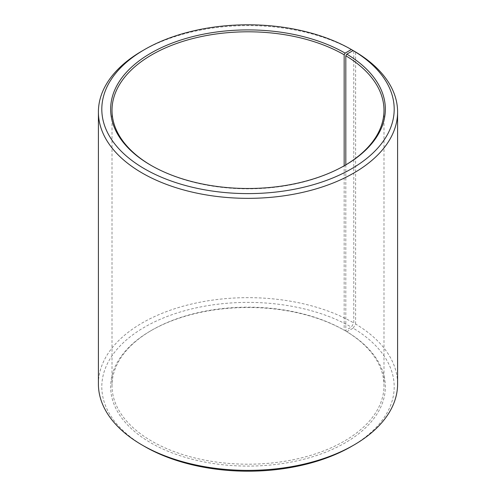 <?xml version="1.0" encoding="UTF-8"?>
<svg xmlns="http://www.w3.org/2000/svg" width="496" height="496" viewBox="0 0 496 496"><rect width="100%" height="100%" fill="white"/><g stroke="black" fill="none" stroke-linecap="round" stroke-linejoin="round"><path stroke-width="0.37" stroke-dasharray="2.48 1.86" d="M345.824 164.852L345.824 331.148A135.991 78.517 180 0 1 383.991 385.69A135.991 78.517 180 0 1 248 464.2A135.991 78.517 180 0 1 112.009 385.69A135.991 78.517 180 0 1 151.838 330.169A135.991 78.517 180 0 1 344.162 330.169L345.123 330.727L351.373 327.118L353.778 322.952L353.778 50.927M344.639 165.552A135.991 78.517 180 0 1 344.162 165.831A135.991 78.517 180 0 1 151.838 165.831A135.991 78.517 180 0 1 151.361 165.552M345.123 165.273L344.162 165.831L344.162 330.169M345.824 331.148L346.803 331.712A137.355 79.298 180 0 1 343.988 443.517A137.355 79.298 180 0 1 150.313 442.544A137.355 79.298 180 0 1 150.877 330.727A137.355 79.298 180 0 1 345.123 330.727M346.803 331.712L353.164 328.166A146.19 84.401 180 0 1 351.373 446.481M144.627 446.481A146.19 84.401 180 0 1 144.627 327.112A146.19 84.401 180 0 1 351.373 327.118M353.164 328.166L355.607 324.024A149.594 86.366 180 0 1 397.594 384.022M98.406 384.022A149.594 86.366 180 0 1 190.755 304.228A149.594 86.366 180 0 1 353.778 322.952M142.222 50.908A149.594 86.366 180 0 1 353.778 50.908M355.607 324.024L355.607 51.987M112.009 110.31L112.009 385.69M383.991 110.31L383.991 385.69M151.838 330.169L150.877 330.727M151.838 165.831L150.877 165.273"/><path stroke-width="0.74" d="M353.164 50.573A146.19 84.401 180 0 1 350.164 169.576A146.19 84.401 180 0 1 144.026 168.535A146.19 84.401 180 0 1 144.627 49.519L142.222 50.908A149.594 86.366 180 0 0 98.406 111.978A149.594 86.366 180 0 0 248 198.344A149.594 86.366 180 0 0 397.594 111.978A149.594 86.366 180 0 0 355.607 51.987L353.164 50.573L346.803 54.12L345.824 55.775L345.824 164.852M345.824 55.775A135.991 78.517 180 0 1 383.991 110.31A135.991 78.517 180 0 1 344.639 165.552M151.361 165.552A135.991 78.517 180 0 1 112.009 110.31A135.991 78.517 180 0 1 195.957 37.777A135.991 78.517 180 0 1 344.162 54.796L344.162 165.825M397.594 111.978L397.594 384.022A149.594 86.366 180 0 1 353.778 445.092L351.373 446.481A146.19 84.401 180 0 1 144.627 446.481L142.222 445.092A149.594 86.366 180 0 1 98.406 384.022L98.406 111.978M353.778 445.092A149.594 86.366 180 0 1 142.222 445.092M353.778 50.927L351.373 49.519L345.123 53.128L344.162 54.796M144.627 49.519A146.19 84.401 180 0 1 351.373 49.519M346.803 54.12A137.355 79.298 180 0 1 345.123 165.273A137.355 79.298 180 0 1 150.877 165.273A137.355 79.298 180 0 1 150.877 53.128A137.355 79.298 180 0 1 345.123 53.128"/></g></svg>
